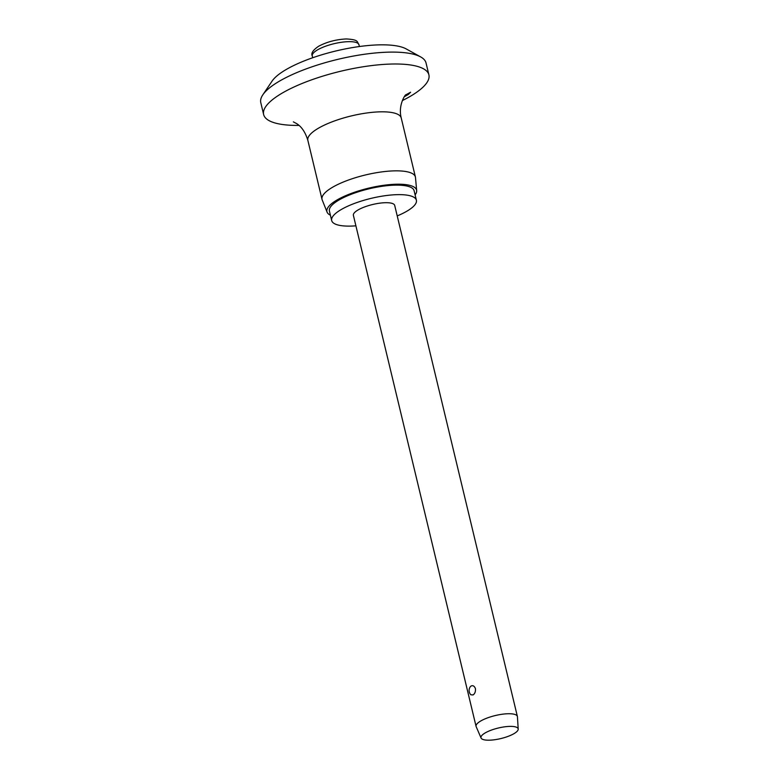 <?xml version="1.0" encoding="UTF-8"?>
<svg xmlns="http://www.w3.org/2000/svg" width="779" height="779" viewBox="0 0 779 779"><rect width="100%" height="100%" fill="white"/><g stroke="black" fill="none" stroke-linecap="round" stroke-linejoin="round"><path stroke-width="1.17" d="M298.97 125.409A84.979 24.12 -13.5 0 1 263.643 114.542L260.79 102.653A84.979 24.12 -13.5 0 1 262.825 94.824L272.056 81.143A72.233 20.497 -13.5 0 1 282.105 72.058A72.233 20.497 -13.5 0 1 348.369 48.317A72.233 20.497 -13.5 0 1 406.229 48.931L420.67 56.925A84.979 24.12 -13.5 0 1 426.045 62.982L428.898 74.862A84.979 24.12 -13.5 0 1 415.041 93.373A84.979 24.12 -13.5 0 1 402.344 100.588M262.825 94.824A84.979 24.12 -13.5 0 1 274.636 84.142A84.979 24.12 -13.5 0 1 352.605 56.205A84.979 24.12 -13.5 0 1 420.67 56.925M263.643 114.542A84.979 24.12 -13.5 0 1 277.49 96.031A84.979 24.12 -13.5 0 1 367.678 66.098A84.979 24.12 -13.5 0 1 428.898 74.862M293.381 121.875L296.731 123.666C301.687 126.773 305.397 132.342 307.861 140.376A48.016 13.623 -13.5 0 1 315.68 129.918A48.016 13.623 -13.5 0 1 366.636 113.004A48.016 13.623 -13.5 0 1 401.224 117.96C397.796 104.474 405.986 93.714 405.752 94.882L410.601 92.224L408.391 94.434L404.32 96.752M330.413 215.208A46.097 13.087 -13.5 0 1 327.092 212.151L322.204 199.94A48.016 13.623 -13.5 0 1 322.029 199.405A48.016 13.623 -13.5 0 1 329.858 188.937A48.016 13.623 -13.5 0 1 380.804 172.032A48.016 13.623 -13.5 0 1 415.402 176.989A48.016 13.623 -13.5 0 1 415.489 177.544L416.668 190.651A46.097 13.087 -13.5 0 1 415.11 194.877M327.092 212.151A46.097 13.087 -13.5 0 1 334.444 201.586A46.097 13.087 -13.5 0 1 384.271 185.227A46.097 13.087 -13.5 0 1 416.668 190.651M355.906 225.832A43.546 12.357 -13.5 0 1 331.688 220.545A43.546 12.357 -13.5 0 1 338.787 211.06A43.546 12.357 -13.5 0 1 385.011 195.714A43.546 12.357 -13.5 0 1 416.385 200.213A43.546 12.357 -13.5 0 1 409.287 209.697A43.546 12.357 -13.5 0 1 397.212 215.91M331.688 220.545L329.41 211.031A43.546 12.357 -13.5 0 1 336.509 201.547A43.546 12.357 -13.5 0 1 382.732 186.21A43.546 12.357 -13.5 0 1 414.107 190.699L416.385 200.213M481.071 738.015L476.164 726.651A21.247 6.028 -13.5 0 1 476.066 726.369A21.247 6.028 -13.5 0 1 479.533 721.744A21.247 6.028 -13.5 0 1 502.075 714.255A21.247 6.028 -13.5 0 1 517.383 716.446A21.247 6.028 -13.5 0 1 517.431 716.748L518.21 729.095A19.115 5.424 -13.5 0 1 515.055 732.99A19.115 5.424 -13.5 0 1 495.21 739.661A19.115 5.424 -13.5 0 1 481.071 738.015A19.115 5.424 -13.5 0 1 484.11 733.594A19.115 5.424 -13.5 0 1 504.841 726.797A19.115 5.424 -13.5 0 1 518.21 729.095M473.096 694.946L470.808 694.78A6.368 6.368 0 0 1 470.224 686.835L470.974 686.085C472.872 685.13 474.353 685.968 475.433 688.597C475.687 691.538 474.908 693.651 473.096 694.946M476.066 726.369L353.384 215.335A21.247 6.028 -13.5 0 1 356.85 210.71A21.247 6.028 -13.5 0 1 379.392 203.222A21.247 6.028 -13.5 0 1 394.7 205.413L517.383 716.446M348.651 41.667A24.003 6.816 -13.5 0 1 358.963 44.724C356.782 41.871 359.246 39.671 346.266 38.95C336.08 39.456 326.868 41.891 318.621 46.263C312.973 50.09 310.86 53.313 312.272 55.932A24.003 6.816 -13.5 0 1 316.186 50.703A24.003 6.816 -13.5 0 1 348.651 41.667M307.861 140.376L322.029 199.405M312.71 57.734L312.272 55.932M359.392 46.526L358.963 44.724M401.224 117.96L415.402 176.989"/></g></svg>
